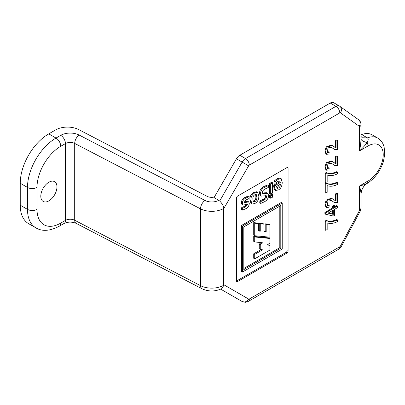 <?xml version="1.0" encoding="UTF-8"?>
<svg xmlns="http://www.w3.org/2000/svg" width="405" height="405" viewBox="0 0 405 405"><rect width="100%" height="100%" fill="white"/><g stroke="black" fill="none" stroke-linecap="round" stroke-linejoin="round"><path stroke-width="0.61" d="M237.527 281.591L236.53 281.019L236.53 197.868A1.412 0.815 -60 0 1 237.527 196.141L287.084 167.528A1.412 0.815 -60 0 1 287.788 167.462A1.412 0.815 -60 0 1 288.082 168.105L288.082 251.252A1.412 0.815 -60 0 1 287.084 252.983L237.527 281.591A1.412 0.815 -60 0 1 236.824 281.662A1.412 0.815 -60 0 1 236.53 281.019L286.087 252.406A1.412 0.815 120 0 0 287.084 250.68L287.084 167.528L288.082 168.105M325.068 229.918L325.068 221.054L326.197 220.406C329.179 221.682 332.697 221.383 336.747 219.51L337.461 219.925L337.461 221.662C333.614 223.545 330.181 223.93 327.169 222.816L327.169 229.529L325.782 230.329L325.068 229.918M334.631 206.828L336.747 205.603L337.461 206.013L337.461 207.684L334.631 209.319L334.631 215.263L333.29 216.037L325.615 214.23L324.901 213.82L324.901 212.443L332.576 208.013L332.576 206.145L333.917 205.37L334.631 205.786L334.631 207.649L337.461 206.013M329.174 205.401L329.007 207.228L326.587 207.446L325.873 207.036L324.876 204.09L326.212 200.024L331.452 198.202L336.074 201.118L335.36 200.703L335.36 193.965L336.747 193.165L337.461 193.575L337.461 202.672L334.388 202.591L331.523 200.505L327.893 201.118L327.422 205.694L329.174 205.401L328.46 204.991L327.113 205.406M334.854 200.581L335.36 200.703M334.388 202.591L331.174 200.323M325.068 192.714L325.068 183.85L326.197 183.197C329.179 184.477 332.697 184.179 336.747 182.306L337.461 182.716L337.461 184.457C333.614 186.34 330.181 186.725 327.169 185.611L327.169 192.324L325.782 193.124L325.068 192.714M325.068 182.083L325.068 173.213L326.197 172.56C329.174 173.851 332.692 173.553 336.747 171.669L337.461 172.079L337.461 173.821C333.614 175.704 330.181 176.089 327.169 174.97L327.169 181.693L325.782 182.493L325.068 182.083M329.174 168.161L329.007 169.994L326.597 170.216L325.883 169.806L324.881 166.733L326.314 162.638L331.447 160.972L336.074 163.883L335.36 163.473L335.36 156.735L336.747 155.93L337.461 156.34L337.461 165.432L334.363 165.336L331.518 163.266L327.883 163.898L327.422 168.455L329.174 168.161L328.46 167.746L327.113 168.166M334.864 163.347L335.36 163.473M334.363 165.336L331.168 163.083M329.174 152.229L329.007 154.057L326.587 154.275L325.878 153.865L324.876 150.923L326.207 146.858L331.452 145.036L336.074 147.946L335.36 147.531L335.36 140.793L336.747 139.993L337.461 140.403L337.461 149.501L334.378 149.404L331.503 147.324L327.969 147.86L327.407 152.503L329.174 152.229L328.46 151.819L327.098 152.214M334.849 147.405L335.36 147.531M334.378 149.404L331.158 147.142M48.878 182.225A11.421 6.596 120 0 0 41.416 192.289A11.421 6.596 120 0 0 43.168 201.442A11.421 6.596 120 0 0 54.589 194.845A11.421 6.596 120 0 0 54.589 181.658A11.421 6.596 120 0 0 48.878 182.225M214.387 197.007A6.718 3.878 -0 0 1 207.132 196.354L78.697 129.585A16.797 9.7 0 0 0 55.576 129.934L48.757 133.873L56.006 138.059L60.704 135.346A6.718 3.878 60 0 1 65.453 143.578L65.453 220.386L60.755 223.099A33.595 19.399 -60 0 1 37.002 209.38L37.002 187.434A33.595 19.399 -60 0 1 60.755 146.286L65.453 143.578A6.718 3.878 180 0 1 74.702 143.436L200.51 208.838L200.51 285.647L74.702 220.244L74.702 143.436A6.718 3.67 -62.5 0 1 79.198 135.067L205.006 200.465A6.718 3.67 117.5 0 0 200.51 208.838A16.797 9.7 0 0 0 223.945 208.302L248.635 165.842A1.342 0.775 -60 0 1 249.308 165.134L339.765 112.909A1.342 0.775 -60 0 1 340.473 112.863L359.23 126.254A1.342 0.775 -60 0 1 359.473 126.846L359.473 150.908C360.577 145.451 360.779 143.588 361.027 139.107L361.042 137.862M37.002 209.38A6.718 3.878 180 0 1 27.499 209.38A40.318 23.277 120 0 0 35.848 227.838L28.598 223.651A40.318 23.277 -60 0 1 20.25 205.198L20.25 183.252A40.318 23.277 -60 0 1 48.757 133.873M249.308 165.134A5.376 3.103 -120 0 0 245.506 158.547A6.718 3.878 120 0 0 242.144 162.096L236.444 158.806L214.078 197.539L219.687 201.001C221.92 203.224 223.337 205.659 223.945 208.302M223.945 285.11A16.797 9.7 180 0 1 200.51 285.647A6.718 3.67 117.5 0 0 201.908 288.725C208.651 291.792 215.339 291.721 221.97 288.522L223.945 285.11L223.631 284.629L223.631 209.152M236.459 298.247A6.718 3.878 -60 0 1 236.444 298.237L220.71 289.155M236.444 158.806A6.718 3.878 -60 0 1 239.806 155.257L330.262 103.032A6.718 3.878 -60 0 1 333.624 102.698L339.324 105.989A6.718 3.878 120 0 0 335.963 106.323A5.376 3.103 60 0 1 339.765 112.909M361.047 134.794A13.441 7.761 120 0 0 361.69 134.571A26.877 15.517 -60 0 1 371.957 134.764L377.662 138.054A26.877 15.517 120 0 0 367.391 137.862C368.525 138.652 368.439 140.246 367.132 142.636C364.687 145.785 363.457 147.212 359.473 150.908L368.024 145.972A21.5 12.413 -60 0 1 383.226 154.75A21.5 12.413 -60 0 1 368.024 181.081L359.473 186.022C362.91 185.146 365.467 184.27 367.132 183.389L367.467 183.212C375.081 178.195 380.406 170.92 383.449 161.387L384.75 154.214L384.127 147.02L383.221 144.408C382.001 141.644 380.148 139.528 377.662 138.054M361.042 194.678L361.027 193.975C360.951 192.086 360.435 189.439 359.473 186.022L359.473 210.084A1.342 0.775 -60 0 1 359.23 210.954L340.473 246.002A1.342 0.775 -60 0 1 339.765 246.777L249.308 299.001A1.342 0.775 -60 0 1 248.635 299.067L223.631 284.629M367.391 181.141L366.262 182.098M362.252 137.766L367.391 137.862L361.69 134.571M368.024 181.081A5.376 3.103 60 0 1 367.132 183.389A13.446 13.4 -60 0 0 361.027 193.975M368.024 145.972A5.376 3.103 60 0 0 367.132 142.636C363.432 141.634 361.397 140.459 361.027 139.107M325.782 230.329L325.782 221.464L325.068 221.054M325.782 221.464L326.906 220.816L326.197 220.406M326.906 220.816C329.893 222.092 333.411 221.798 337.461 219.925M325.615 214.23L325.615 212.853L324.901 212.443M325.615 212.853L333.29 208.423L332.576 208.013M333.29 208.423L333.29 206.555L332.576 206.145M333.29 206.555L334.631 205.786M328.268 212.989L332.576 213.972L332.576 210.504M333.29 214.382L333.29 210.089L327.959 213.172L333.29 214.382L332.576 213.972M336.074 201.118L336.074 194.375L335.36 193.965M336.074 194.375L337.461 193.575M326.587 207.446L325.59 204.505L326.926 200.44L332.166 198.617M325.782 193.124L325.782 184.26L325.068 183.85M325.782 184.26L326.906 183.612L326.197 183.197M326.906 183.612C329.893 184.888 333.411 184.594 337.461 182.716M325.782 182.493L325.782 173.623L325.068 173.213M325.782 173.623L326.906 172.975L326.197 172.56M326.906 172.975C329.888 174.261 333.406 173.968 337.461 172.079M336.074 163.883L336.074 157.145L335.36 156.735M336.074 157.145L337.461 156.34M326.597 170.216L325.59 167.149L327.027 163.048L332.161 161.382M336.074 147.946L336.074 141.203L335.36 140.793M336.074 141.203L337.461 140.403M326.587 154.275L325.59 151.333L326.921 147.268L332.166 145.446M260.258 249.252L262.592 249.839L254.72 254.375L254.72 258.825L269.892 250.067L269.892 245.415L267.285 244.924L269.892 242.99L269.892 238.479L254.72 236.976L254.72 241.917L262.678 242.808L260.258 244.686L260.258 249.252L259.261 248.68L259.261 244.109L260.258 244.686M269.892 237.188L254.72 235.735L254.72 223.221L258.491 223.606L258.491 230.966L260.258 231.189L260.258 223.803L264.03 224.167L264.03 231.589L266.191 231.812L266.191 224.39L269.892 224.785L269.892 237.188M261.2 249.49L253.722 253.798L254.72 254.375M253.722 253.798L253.722 258.253L254.72 258.825M267.705 244.615L269.892 245.415M254.72 236.976L253.722 236.398L268.895 237.902L269.892 238.479M253.722 236.398L253.722 241.345L254.72 241.917M261.154 242.635L259.261 244.109M264.03 231.118L265.194 231.235L265.194 223.818L268.895 224.208L269.892 224.785M265.194 223.818L266.191 224.39M265.194 231.235L266.191 231.812M258.491 230.516L259.261 230.612L259.261 223.226L263.032 223.595L264.03 224.167M259.261 223.226L260.258 223.803M259.261 230.612L260.258 231.189M254.72 235.735L253.722 235.158L253.722 222.644L257.494 223.028L258.491 223.606M253.722 222.644L254.72 223.221M255.636 194.405L255.864 196.521C255.975 198.769 255.307 200.283 253.864 201.062L253.09 201.396M243.81 268.449L279.799 247.673L279.799 206.12M276.706 187.829L277.384 187.525L279.192 184.918M252.867 199.402C252.71 197.139 253.373 195.585 254.861 194.739L256.254 194.461L256.861 197.098C256.973 199.346 256.304 200.86 254.861 201.639L253.474 201.913L252.867 199.402M280.797 248.25L280.797 205.543L243.81 226.896L243.81 269.603L280.797 248.25L279.799 247.673M280.29 184.285L276.559 186.437L277.076 188.376L278.382 188.102C279.663 187.434 280.3 186.163 280.29 184.285M249.156 196.607L248.159 196.03L244.888 197.468L245.886 198.045C243.623 199.24 242.458 200.991 242.387 203.31L242.949 205.041L245.268 204.727C246.837 204.064 247.536 204.059 247.369 204.717L245.835 206.727L242.686 208.221L242.651 210.099L245.977 208.626C247.951 207.583 249.055 205.892 249.283 203.553L248.71 201.872L244.473 202.662L244.296 202.146L246.063 199.923L249.085 198.506L249.156 196.607L245.865 198.055M247.207 204.277L247.369 204.717L246.61 204.277M258.805 195.974L257.717 192.304L254.861 192.861C252.031 194.597 250.715 197.154 250.923 200.526L252.006 204.059L254.861 203.518C257.651 201.801 258.967 199.29 258.805 195.974M272.621 194.775L272.621 197.119L270.697 198.232L270.697 195.883L272.621 194.775L271.623 194.197L269.7 195.311L270.697 195.883M282.219 249.07L242.392 272.064L242.392 226.071L282.219 203.077L282.219 249.07M264.561 201.71C267.118 200.318 268.464 198.217 268.596 195.402L267.811 193.296L262.789 193.676L262.445 192.729C262.425 191.261 263.154 190.087 264.637 189.221L268.277 187.485L268.469 185.556L264.511 187.292C261.969 188.69 260.617 190.932 260.466 194.015L261.19 196.116L266.282 195.736L266.632 196.698C266.622 197.908 265.877 198.946 264.389 199.812L260.886 201.508L260.729 203.437L264.592 201.695M272.621 182.832L272.621 193.038L270.697 194.152L270.697 183.946L272.621 182.832L271.623 182.255L269.7 183.369L270.697 183.946M278.539 179.192L281.171 178.676L282.219 182.296C282.158 186.006 280.878 188.553 278.382 189.94L275.668 190.446L274.671 187.409L274.792 185.743L280.275 182.579L279.759 180.979L278.26 181.293A54.235 31.312 120 0 0 275.005 183.354L274.97 181.723A25.682 14.828 -60 0 1 278.539 179.192L277.541 178.615L280.174 178.104L281.171 178.676M248.71 201.872L247.713 201.295L244.301 202.024M244.888 197.468C242.625 198.663 241.461 200.419 241.39 202.733L241.952 204.464L242.949 205.041M246.372 204.14L244.838 206.155L241.689 207.644L242.686 208.221M241.689 207.644L241.653 209.522L242.651 210.099M257.717 192.304L256.719 191.732L253.864 192.284C251.029 194.025 249.718 196.577 249.925 199.948L251.009 203.482L252.006 204.059M270.697 198.232L269.7 197.655L269.7 195.311M242.392 272.064L241.395 271.487L241.395 225.499L281.222 202.5L282.219 203.077M241.395 225.499L242.392 226.071M267.811 193.296L266.814 192.719L263.847 192.871L264.85 193.443M263.847 192.871L262.481 193.19M261.19 196.116L260.187 195.539L259.468 193.438C259.62 190.355 260.972 188.117 263.513 186.715L267.472 184.979L268.469 185.556M265.594 195.645L265.634 196.126C265.624 197.331 264.88 198.369 263.392 199.235L259.889 200.931L260.886 201.508M259.889 200.931L259.732 202.859L260.729 203.437M270.697 194.152L269.7 193.575L269.7 183.369M275.005 183.354L274.008 182.782L273.972 181.146L274.97 181.723M275.668 190.446L274.671 189.869L273.674 186.832L273.795 185.166L279.273 182.002L280.275 182.579M279.273 182.002L279.136 180.919M273.795 185.166L274.792 185.743M273.674 186.832L274.671 187.409M273.972 181.146A25.682 14.828 -60 0 1 277.541 178.615M287.084 250.68L288.082 251.252M287.084 252.983L286.087 252.406M201.908 288.725L76.099 223.327A6.718 3.67 -62.5 0 1 74.702 220.244A6.718 3.878 0 0 0 65.453 220.386A6.718 3.878 60 0 1 64.061 223.464L59.368 226.172A6.718 3.878 -120 0 0 60.755 223.099M60.755 146.286A6.718 3.878 -120 0 0 56.006 138.059A40.318 23.277 120 0 0 27.499 187.434A6.718 3.878 0 0 0 37.002 187.434M20.25 205.198L27.499 209.38L27.499 187.434L20.25 183.252M60.704 135.346A13.441 7.761 180 0 1 79.198 135.067M218.832 200.283A10.079 5.817 180 0 1 205.006 200.465M219.687 201.001L242.144 162.096L248.635 165.842M248.635 299.067A5.376 4.389 120 0 1 242.144 301.528L236.444 298.237L242.144 301.528L245.42 302.302L248.194 301.462A5.376 3.103 -120 0 0 249.308 299.001M339.765 246.777A5.376 3.103 60 0 1 338.651 249.237L248.194 301.462M359.23 210.954L360.166 211.294L341.415 246.341L340.473 246.002M367.467 183.212C363.346 185.905 361.204 189.727 361.047 194.668L361.047 207.886A5.376 3.103 180 0 1 359.473 210.084M359.473 126.846A5.376 3.103 0 0 0 361.047 124.649L361.047 137.862M340.473 112.863A5.376 4.384 -54.5 0 0 339.795 106.292L358.552 119.683A5.376 4.384 125.5 0 1 359.23 126.254M339.795 106.292A5.376 4.384 -54.5 0 0 339.506 106.105A6.718 3.878 120 0 0 339.324 105.989L339.795 106.292M239.806 155.257L245.506 158.547L335.963 106.323L330.262 103.032M253.864 201.062L254.861 201.639M255.864 196.521L256.861 197.098M277.384 187.525L278.382 188.102M245.349 201.655L246.346 202.227M241.39 202.733L242.387 203.31M244.838 206.155L245.835 206.727M253.864 192.284L254.861 192.861M249.925 199.948L250.923 200.526M263.513 186.715L264.511 187.292M259.468 193.438L260.466 194.015M265.634 196.126L266.632 196.698M263.392 199.235L264.389 199.812M59.368 226.172C49.957 231.088 42.12 231.645 35.848 227.838M76.099 223.327C71.913 221.692 67.903 221.737 64.061 223.464M341.415 246.341L338.651 249.237M361.047 207.886L360.166 211.294M358.552 119.683C360.212 120.994 361.042 122.649 361.047 124.649M362.288 137.786L360.865 136.298"/></g></svg>
